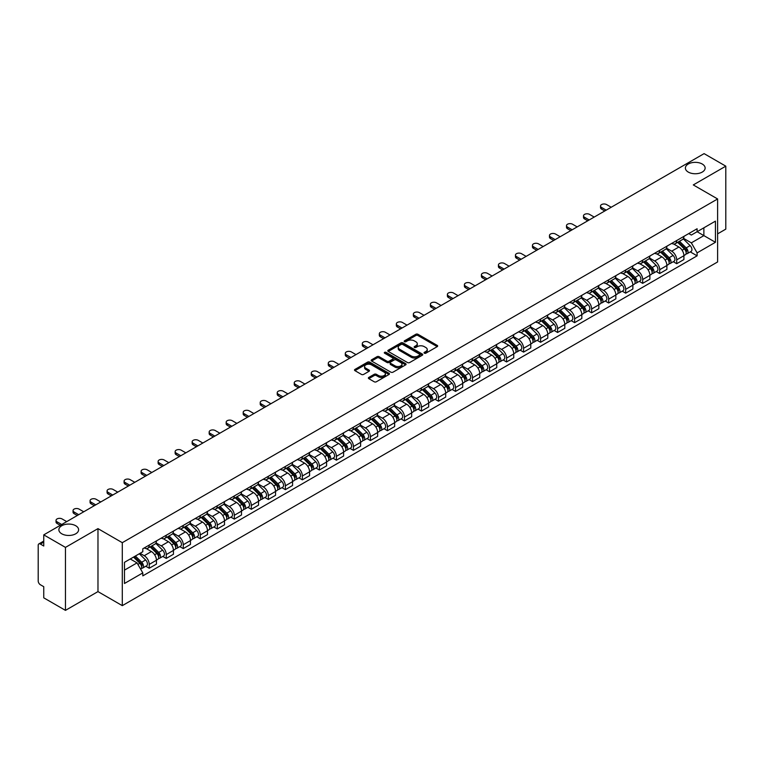 <?xml version="1.0" encoding="UTF-8"?>
<svg xmlns="http://www.w3.org/2000/svg" width="764" height="764" viewBox="0 0 764 764"><rect width="100%" height="100%" fill="white"/><g stroke="black" fill="none" stroke-linecap="round" stroke-linejoin="round"><path stroke-width="1.15" d="M424.354 353.207A1.06 0.611 0 0 0 425.854 353.207L437.228 346.636A1.518 0.879 0 0 0 437.667 346.025A1.518 0.879 0 0 0 437.228 345.404L417.956 334.279A1.518 0.879 0 0 0 415.817 334.279L404.433 340.849A1.06 0.611 0 0 0 405.932 341.709L407.413 340.859A4.842 2.798 0 0 1 414.26 340.859L415.864 341.785A4.842 2.798 0 0 1 417.287 343.762A4.842 2.798 0 0 1 415.864 345.748L414.394 346.598A1.06 0.611 0 0 0 415.893 347.458L417.364 346.608A4.842 2.798 0 0 1 424.221 346.608L425.825 347.534A4.842 2.798 0 0 1 427.238 349.511A4.842 2.798 0 0 1 425.825 351.488L424.354 352.338A1.06 0.611 0 0 0 424.354 353.207L424.354 352.338M75.722 525.737A9.875 5.701 0 0 0 64.959 524.496A9.875 5.701 0 0 0 58.866 529.767A9.875 5.701 0 0 0 61.76 533.797A9.875 5.701 0 0 0 72.523 535.029A9.875 5.701 0 0 0 78.616 529.767A9.875 5.701 0 0 0 75.722 525.737M702.24 164.021A9.875 5.701 0 0 0 691.477 162.78A9.875 5.701 0 0 0 685.384 168.051A9.875 5.701 0 0 0 688.278 172.081A9.875 5.701 0 0 0 699.041 173.313A9.875 5.701 0 0 0 705.134 168.051A9.875 5.701 0 0 0 702.24 164.021M368.811 377.426A1.518 0.879 0 0 0 368.372 378.037A1.518 0.879 0 0 0 368.811 378.657L374.217 381.78A1.518 0.879 0 0 0 376.356 381.78L388.991 374.484A1.518 0.879 0 0 0 389.439 373.873A1.518 0.879 0 0 0 388.991 373.252L369.719 362.126A1.518 0.879 0 0 0 367.579 362.126L354.945 369.423A1.518 0.879 0 0 0 354.506 370.034A1.518 0.879 0 0 0 354.945 370.655L361.477 374.427A1.518 0.879 0 0 0 363.616 374.427L369.031 371.304A1.518 0.879 0 0 0 369.47 370.683A1.518 0.879 0 0 0 369.031 370.062L365.784 368.2A4.049 2.34 0 0 1 364.6 366.548A4.049 2.34 0 0 1 367.102 364.38A4.049 2.34 0 0 1 371.514 364.886L384.206 372.211A4.049 2.34 0 0 1 385.39 373.873A4.049 2.34 0 0 1 382.888 376.031A4.049 2.34 0 0 1 378.476 375.525L376.356 374.303A1.518 0.879 0 0 0 374.217 374.303L368.811 377.426L368.811 378.657L374.217 375.563L374.217 374.303M122.297 542.679L97.973 528.631L65.465 547.396L43.758 534.867L704.093 153.631L725.8 166.16L693.292 184.926L717.616 198.965L122.297 542.679L122.297 605.651L717.616 261.947L717.616 198.965M407.518 362.556A1.518 0.879 0 0 0 409.657 362.556L422.291 355.26A1.518 0.879 0 0 0 422.731 354.649A1.518 0.879 0 0 0 422.291 354.028L403.02 342.902A1.518 0.879 0 0 0 400.88 342.902L388.246 350.198A1.518 0.879 0 0 0 387.797 350.81A1.518 0.879 0 0 0 388.246 351.43L407.518 362.556M384.97 353.436A1.06 0.611 0 0 1 386.049 353.589L386.049 352.328L405.646 363.635A1.518 0.879 0 0 1 406.085 364.256A1.518 0.879 0 0 1 405.646 364.877L393.011 372.173A1.518 0.879 0 0 1 390.872 372.173L371.6 361.038L371.6 359.806A1.518 0.879 0 0 0 371.151 360.427A1.518 0.879 0 0 0 371.6 361.038M371.6 359.806L377.005 356.683A1.518 0.879 0 0 1 379.145 356.683L386.956 361.2A1.518 0.879 0 0 0 389.105 361.2L392.686 359.128A1.518 0.879 0 0 0 393.135 358.507A1.518 0.879 0 0 0 392.686 357.886L384.55 353.188A1.06 0.611 0 0 1 386.049 352.328M65.465 547.396L65.465 610.369L43.758 597.84L43.758 586.695L40.377 584.746A3.085 1.786 -120 0 1 38.2 580.965L38.2 545.324A3.085 1.786 -120 0 1 38.84 543.911L43.758 541.065M717.616 233.86L725.8 229.133L725.8 166.16M65.465 610.369L97.973 591.603L122.297 605.651M43.758 534.867L43.758 546.012L40.377 544.063A3.085 1.786 -120 0 0 38.84 543.911M676.713 240.526A7.096 4.097 60 0 1 675.252 243.716L682.443 239.562A7.096 4.097 -120 0 0 683.914 236.372M666.504 248.176L671.699 251.175A7.096 4.097 60 0 1 676.713 259.865L683.914 255.711A7.096 4.097 -120 0 0 678.9 247.02L673.743 244.041M683.914 255.711L683.914 259.55L676.713 263.704L673.265 261.708M675.252 243.716A7.096 4.097 60 0 1 671.757 243.391M676.713 259.865L676.713 263.704M659.704 250.353A7.096 4.097 60 0 1 658.234 253.543L665.434 249.379A7.096 4.097 -120 0 0 666.896 246.199M656.247 271.535L659.704 273.531L666.896 269.377L666.896 265.528A7.096 4.097 -120 0 0 661.882 256.838L656.734 253.868M658.234 253.543A7.096 4.097 60 0 1 654.738 253.218M649.486 257.993L654.681 261.002A7.096 4.097 60 0 1 659.704 269.692L659.704 273.531M642.686 260.18A7.096 4.097 60 0 1 641.216 263.36L648.416 259.206A7.096 4.097 -120 0 0 649.887 256.026M639.239 281.362L642.686 283.349L649.887 279.194L649.887 275.355A7.096 4.097 -120 0 0 644.864 266.665L639.716 263.695M641.216 263.36A7.096 4.097 60 0 1 637.72 263.045M632.468 267.82L637.673 270.819A7.096 4.097 60 0 1 642.686 279.509L642.686 283.349M625.668 269.998A7.096 4.097 60 0 1 624.198 273.187L631.398 269.033A7.096 4.097 -120 0 0 632.869 265.843M622.221 291.179L625.668 293.175L632.869 289.021L632.869 285.182A7.096 4.097 -120 0 0 627.855 276.492L622.698 273.512M624.198 273.187A7.096 4.097 60 0 1 620.712 272.863M615.45 277.647L620.654 280.646A7.096 4.097 60 0 1 625.668 289.336L625.668 293.175M608.65 279.825A7.096 4.097 60 0 1 607.189 283.014L614.38 278.85A7.096 4.097 -120 0 0 615.851 275.67M605.203 301.006L608.66 303.002L615.851 298.848L615.851 294.999A7.096 4.097 -120 0 0 610.837 286.309L605.68 283.339M607.189 283.014A7.096 4.097 60 0 1 603.694 282.69M598.441 287.465L603.636 290.473A7.096 4.097 60 0 1 608.66 299.163L608.66 303.002M591.642 289.651A7.096 4.097 60 0 1 590.171 292.832L597.372 288.677A7.096 4.097 -120 0 0 598.842 285.497M588.184 310.833L591.642 312.82L598.842 308.666L598.842 304.826A7.096 4.097 -120 0 0 593.819 296.136L588.672 293.166M590.171 292.832A7.096 4.097 60 0 1 586.676 292.517M581.423 297.291L586.618 300.29A7.096 4.097 60 0 1 591.642 308.981L591.642 312.82M574.624 299.478A7.096 4.097 60 0 1 573.153 302.659L580.354 298.504A7.096 4.097 -120 0 0 581.824 295.315M571.176 320.651L574.624 322.647L581.824 318.493L581.824 314.653A7.096 4.097 -120 0 0 576.801 305.963L571.653 302.983M573.153 302.659A7.096 4.097 60 0 1 569.658 302.343M564.405 307.118L569.61 310.117A7.096 4.097 60 0 1 574.624 318.808L574.624 322.647M557.605 309.296A7.096 4.097 60 0 1 556.135 312.486L563.335 308.331A7.096 4.097 -120 0 0 564.806 305.142M554.158 330.478L557.605 332.474L564.806 328.319L564.806 324.471A7.096 4.097 -120 0 0 559.792 315.78L554.635 312.81M556.135 312.486A7.096 4.097 60 0 1 552.649 312.161M547.396 316.936L552.592 319.944A7.096 4.097 60 0 1 557.605 328.635L557.605 332.474M540.597 319.123A7.096 4.097 60 0 1 539.126 322.303L546.327 318.149A7.096 4.097 -120 0 0 547.788 314.969M537.14 340.305L540.597 342.291L547.788 338.137L547.788 334.298A7.096 4.097 -120 0 0 542.774 325.607L537.617 322.637M539.126 322.303A7.096 4.097 60 0 1 535.631 321.988M530.378 326.763L535.574 329.762A7.096 4.097 60 0 1 540.597 338.452L540.597 342.291M523.579 328.95A7.096 4.097 60 0 1 522.108 332.13L529.309 327.976A7.096 4.097 -120 0 0 530.779 324.786M520.122 350.122L523.579 352.118L530.779 347.964L530.779 344.125A7.096 4.097 -120 0 0 525.756 335.434L520.609 332.455M522.108 332.13A7.096 4.097 60 0 1 518.613 331.815M513.36 336.59L518.555 339.588A7.096 4.097 60 0 1 523.579 348.279L523.579 352.118M506.561 338.767A7.096 4.097 60 0 1 505.09 341.957L512.291 337.803A7.096 4.097 -120 0 0 513.761 334.613M503.113 359.949L506.561 361.945L513.761 357.791L513.761 353.942A7.096 4.097 -120 0 0 508.748 345.252L503.591 342.282M505.09 341.957A7.096 4.097 60 0 1 501.595 341.632M496.342 346.407L501.547 349.415A7.096 4.097 60 0 1 506.561 358.106L506.561 361.945M489.543 348.594A7.096 4.097 60 0 1 488.081 351.774L495.273 347.62A7.096 4.097 -120 0 0 496.743 344.44M486.095 369.776L489.543 371.762L496.743 367.608L496.743 363.769A7.096 4.097 -120 0 0 491.729 355.079L486.572 352.108M488.081 351.774A7.096 4.097 60 0 1 484.586 351.459M479.334 356.234L484.529 359.233A7.096 4.097 60 0 1 489.543 367.923L489.543 371.762M472.534 358.421A7.096 4.097 60 0 1 471.063 361.601L478.264 357.447A7.096 4.097 -120 0 0 479.725 354.257M469.077 379.593L472.534 381.589L479.735 377.435L479.735 373.596A7.096 4.097 -120 0 0 474.711 364.906L469.564 361.926M471.063 361.601A7.096 4.097 60 0 1 467.568 361.286M462.315 366.061L467.511 369.06A7.096 4.097 60 0 1 472.534 377.75L472.534 381.589M455.516 368.238A7.096 4.097 60 0 1 454.045 371.428L461.246 367.274A7.096 4.097 -120 0 0 462.717 364.084M452.068 389.42L455.516 391.416L462.717 387.262L462.717 383.413A7.096 4.097 -120 0 0 457.693 374.723L452.546 371.753M454.045 371.428A7.096 4.097 60 0 1 450.55 371.103M445.297 375.878L450.502 378.887A7.096 4.097 60 0 1 455.516 387.577L455.516 391.416M438.498 378.065A7.096 4.097 60 0 1 437.027 381.246L444.228 377.091A7.096 4.097 -120 0 0 445.698 373.911M435.05 399.247L438.498 401.234L445.698 397.079L445.698 393.24A7.096 4.097 -120 0 0 440.685 384.55L435.528 381.58M437.027 381.246A7.096 4.097 60 0 1 433.541 380.93M428.279 385.705L433.484 388.704A7.096 4.097 60 0 1 438.498 397.395L438.498 401.234M421.48 387.892A7.096 4.097 60 0 1 420.019 391.072L427.21 386.918A7.096 4.097 -120 0 0 428.68 383.729M418.032 409.074L421.489 411.061L428.68 406.906L428.68 403.067A7.096 4.097 -120 0 0 423.667 394.377L418.51 391.397M420.019 391.072A7.096 4.097 60 0 1 416.523 390.757M411.271 395.532L416.466 398.531A7.096 4.097 60 0 1 421.489 407.222L421.489 411.061M404.471 397.71A7.096 4.097 60 0 1 403 400.899L410.201 396.745A7.096 4.097 -120 0 0 411.672 393.555M401.014 418.892L404.471 420.888L411.672 416.733L411.672 412.885A7.096 4.097 -120 0 0 406.649 404.194L401.501 401.224M403 400.899A7.096 4.097 60 0 1 399.505 400.575M394.253 405.35L399.448 408.358A7.096 4.097 60 0 1 404.471 417.048L404.471 420.888M387.453 407.537A7.096 4.097 60 0 1 385.982 410.717L393.183 406.563A7.096 4.097 -120 0 0 394.654 403.382M384.005 428.719L387.453 430.715L394.654 426.551L394.654 422.712A7.096 4.097 -120 0 0 389.63 414.021L384.483 411.051M385.982 410.717A7.096 4.097 60 0 1 382.487 410.402M377.235 415.177L382.439 418.175A7.096 4.097 60 0 1 387.453 426.866L387.453 430.715M370.435 417.364A7.096 4.097 60 0 1 368.964 420.544L376.165 416.39A7.096 4.097 -120 0 0 377.636 413.2M366.987 438.546L370.435 440.532L377.636 436.378L377.636 432.539A7.096 4.097 -120 0 0 372.622 423.848L367.465 420.868M368.964 420.544A7.096 4.097 60 0 1 365.478 420.229M360.226 425.004L365.421 428.002A7.096 4.097 60 0 1 370.435 436.693L370.435 440.532M353.426 427.181A7.096 4.097 60 0 1 351.956 430.371L359.156 426.216A7.096 4.097 -120 0 0 360.618 423.027M349.969 448.363L353.426 450.359L360.618 446.205L360.618 442.356A7.096 4.097 -120 0 0 355.604 433.666L350.447 430.695M351.956 430.371A7.096 4.097 60 0 1 348.46 430.046M343.208 434.821L348.403 437.829A7.096 4.097 60 0 1 353.426 446.52L353.426 450.359M336.408 437.008A7.096 4.097 60 0 1 334.938 440.188L342.138 436.034A7.096 4.097 -120 0 0 343.609 432.854M332.951 458.19L336.408 460.186L343.609 456.022L343.609 452.183A7.096 4.097 -120 0 0 338.586 443.492L333.438 440.522M334.938 440.188A7.096 4.097 60 0 1 331.442 439.873M326.19 444.648L331.395 447.647A7.096 4.097 60 0 1 336.408 456.337L336.408 460.186M319.39 446.835A7.096 4.097 60 0 1 317.919 450.015L325.12 445.861A7.096 4.097 -120 0 0 326.591 442.671M315.943 468.017L319.39 470.003L326.591 465.849L326.591 462.01A7.096 4.097 -120 0 0 321.577 453.319L316.42 450.34M317.919 450.015A7.096 4.097 60 0 1 314.434 449.7M309.172 454.475L314.376 457.474A7.096 4.097 60 0 1 319.39 466.164L319.39 470.003M302.372 456.652A7.096 4.097 60 0 1 300.911 459.842L308.102 455.688A7.096 4.097 -120 0 0 309.573 452.498M298.925 477.834L302.372 479.83L309.573 475.676L309.573 471.827A7.096 4.097 -120 0 0 304.559 463.137L299.402 460.167M300.911 459.842A7.096 4.097 60 0 1 297.416 459.517M292.163 464.292L297.358 467.301A7.096 4.097 60 0 1 302.372 475.991L302.372 479.83M285.364 466.479A7.096 4.097 60 0 1 283.893 469.659L291.094 465.505A7.096 4.097 -120 0 0 292.555 462.325M281.906 487.661L285.364 489.657L292.564 485.493L292.564 481.654A7.096 4.097 -120 0 0 287.541 472.964L282.393 469.994M283.893 469.659A7.096 4.097 60 0 1 280.398 469.344M275.145 474.119L280.34 477.118A7.096 4.097 60 0 1 285.364 485.808L285.364 489.657M268.345 476.306A7.096 4.097 60 0 1 266.875 479.486L274.075 475.332A7.096 4.097 -120 0 0 275.546 472.142M264.898 497.488L268.345 499.475L275.546 495.32L275.546 491.481A7.096 4.097 -120 0 0 270.523 482.791L265.375 479.811M266.875 479.486A7.096 4.097 60 0 1 263.379 479.171M258.127 483.946L263.332 486.945A7.096 4.097 60 0 1 268.345 495.635L268.345 499.475M251.327 486.124A7.096 4.097 60 0 1 249.857 489.313L257.057 485.159A7.096 4.097 -120 0 0 258.528 481.969M247.88 507.306L251.327 509.301L258.528 505.147L258.528 501.299A7.096 4.097 -120 0 0 253.514 492.608L248.357 489.638M249.857 489.313A7.096 4.097 60 0 1 246.371 488.989M241.109 493.764L246.314 496.772A7.096 4.097 60 0 1 251.327 505.462L251.327 509.301M234.319 495.951A7.096 4.097 60 0 1 232.848 499.131L240.039 494.976A7.096 4.097 -120 0 0 241.51 491.796M230.862 517.132L234.319 519.128L241.51 514.965L241.51 511.126A7.096 4.097 -120 0 0 236.496 502.435L231.339 499.465M232.848 499.131A7.096 4.097 60 0 1 229.353 498.816M224.1 503.591L229.295 506.589A7.096 4.097 60 0 1 234.319 515.28L234.319 519.128M217.301 505.778A7.096 4.097 60 0 1 215.83 508.958L223.031 504.803A7.096 4.097 -120 0 0 224.501 501.614M213.844 526.959L217.301 528.946L224.501 524.792L224.501 520.952A7.096 4.097 -120 0 0 219.478 512.262L214.331 509.282M215.83 508.958A7.096 4.097 60 0 1 212.335 508.643M207.082 513.418L212.277 516.416A7.096 4.097 60 0 1 217.301 525.107L217.301 528.946M200.283 515.595A7.096 4.097 60 0 1 198.812 518.785L206.013 514.63A7.096 4.097 -120 0 0 207.483 511.441M196.835 536.777L200.283 538.773L207.483 534.619L207.483 530.77A7.096 4.097 -120 0 0 202.47 522.079L197.313 519.109M198.812 518.785A7.096 4.097 60 0 1 195.317 518.46M190.064 523.235L195.269 526.243A7.096 4.097 60 0 1 200.283 534.934L200.283 538.773M183.264 525.422A7.096 4.097 60 0 1 181.794 528.602L188.994 524.448A7.096 4.097 -120 0 0 190.465 521.268M179.817 546.604L183.264 548.6L190.465 544.436L190.465 540.597A7.096 4.097 -120 0 0 185.451 531.906L180.294 528.936M181.794 528.602A7.096 4.097 60 0 1 178.308 528.287M173.056 533.062L178.251 536.061A7.096 4.097 60 0 1 183.264 544.751L183.264 548.6M166.256 535.249A7.096 4.097 60 0 1 164.785 538.429L171.986 534.275A7.096 4.097 -120 0 0 173.447 531.085M162.799 556.431L166.256 558.417L173.447 554.263L173.447 550.424A7.096 4.097 -120 0 0 168.433 541.733L163.286 538.754M164.785 538.429A7.096 4.097 60 0 1 161.29 538.114M156.037 542.889L161.233 545.888A7.096 4.097 60 0 1 166.256 554.578L166.256 558.417M149.238 545.066A7.096 4.097 60 0 1 147.767 548.256L154.968 544.102A7.096 4.097 -120 0 0 156.439 540.912M145.781 566.248L149.238 568.244L156.439 564.09L156.439 560.241A7.096 4.097 -120 0 0 151.415 551.551L146.268 548.581M147.767 548.256A7.096 4.097 60 0 1 144.272 547.931M140.07 553.317L144.224 555.714A7.096 4.097 60 0 1 149.238 564.405L149.238 568.244M688.765 233.574L691.334 235.054L715.438 221.14L703.873 227.806L703.873 235.618L691.334 242.857L683.513 238.349M124.475 570.135L137.023 562.887L142.801 572.904L124.475 583.486L124.475 562.323L142.801 551.742L142.801 548.781L697.112 228.751L697.112 231.712L715.438 242.293L697.112 252.874L691.334 242.857M715.438 221.14L715.438 242.293M142.801 572.904L142.801 575.865L697.112 255.835L697.112 252.874M97.973 528.631L97.973 591.603M137.023 562.887L130.262 558.99M690.284 251.891L697.112 255.835M424.774 353.36L425.825 352.748A4.842 2.798 0 0 0 427.238 350.772L427.238 349.511M417.287 343.762L417.287 345.022A4.842 2.798 0 0 1 415.864 346.999L414.814 347.61M437.209 346.655L417.956 335.539A1.518 0.879 0 0 0 415.817 335.539L404.863 341.861M422.272 355.279L403.02 344.163A1.518 0.879 0 0 0 400.88 344.163L388.265 351.44L388.246 350.198M419.617 355.079A1.06 0.611 0 0 0 419.617 354.209L402.695 344.449A1.06 0.611 0 0 0 401.195 344.449L399.648 345.338A4.842 2.798 0 0 0 398.225 347.324A4.842 2.798 0 0 0 399.648 349.301L411.213 355.976A4.842 2.798 0 0 0 418.061 355.976L419.617 355.079L419.617 356.339A1.06 0.611 0 0 0 419.923 355.9L419.923 354.649M398.225 347.324L398.225 348.575A4.842 2.798 0 0 0 399.648 350.561L399.648 349.301M419.617 356.339L418.061 357.237A4.842 2.798 0 0 1 411.213 357.237L399.648 350.561M371.619 361.057L377.005 357.944L377.005 356.683M393.135 358.507L393.135 359.768A1.518 0.879 0 0 1 392.686 360.388L389.105 362.461A1.518 0.879 0 0 1 386.956 362.461L379.145 357.944A1.518 0.879 0 0 0 377.005 357.944M386.049 353.589L405.617 364.886M395.074 365.88A4.049 2.34 0 0 0 399.486 366.386A4.049 2.34 0 0 0 401.988 364.227A4.049 2.34 0 0 0 400.794 362.575L396.325 359.987A1.518 0.879 0 0 0 394.186 359.987L390.595 362.06A1.518 0.879 0 0 0 390.156 362.68A1.518 0.879 0 0 0 390.595 363.301L395.074 365.88L395.074 367.14A4.049 2.34 0 0 0 399.486 367.646A4.049 2.34 0 0 0 401.988 365.488L401.988 364.227M390.156 362.68L390.156 363.941A1.518 0.879 0 0 0 390.595 364.562L390.595 363.301M395.074 367.14L390.595 364.562M385.39 373.873L385.39 375.124A4.049 2.34 0 0 1 382.888 377.292A4.049 2.34 0 0 1 378.476 376.786L376.356 375.563A1.518 0.879 0 0 0 374.217 375.563M364.6 366.548L364.6 367.799A4.049 2.34 0 0 0 365.784 369.461L365.784 368.2M369.031 370.062L369.031 371.304L365.784 369.461M388.991 373.252L388.991 374.484L369.719 363.387A1.518 0.879 0 0 0 367.579 363.387L354.964 370.664M677.63 242.341L684.334 248.949A3.858 2.225 60 0 1 685.356 254.737L683.914 255.568M678.967 243.659L681.813 245.301M611.219 207.254L606.578 204.571A3.553 2.044 -0 0 0 602.72 204.131A3.553 2.044 -0 0 0 600.523 206.022A3.553 2.044 -0 0 0 601.564 207.474L606.196 210.148M678.375 241.911L685.719 249.15A1.853 1.07 60 0 1 686.206 251.929A1.853 1.07 60 0 1 686.034 251.996M679.482 241.271L686.187 247.88A3.858 2.225 60 0 1 687.208 253.667A3.858 2.225 60 0 1 686.043 253.791M683.236 238.826L690.121 245.616A3.858 2.225 60 0 1 691.134 251.394L687.208 253.667M604.782 210.969L601.564 209.107A3.553 2.044 180 0 1 600.523 207.655L600.523 206.022M660.621 252.158L667.316 258.776A3.858 2.225 60 0 1 668.338 264.554L666.896 265.385M661.958 253.486L664.795 255.119M594.201 217.072L589.569 214.397A3.553 2.044 -0 0 0 585.701 213.949A3.553 2.044 -0 0 0 583.515 215.849A3.553 2.044 -0 0 0 584.546 217.291L589.187 219.975M661.357 251.738L668.701 258.977A1.853 1.07 60 0 1 669.188 261.746A1.853 1.07 60 0 1 669.016 261.813M662.474 251.089L669.178 257.707A3.858 2.225 60 0 1 670.19 263.484A3.858 2.225 60 0 1 669.025 263.609M666.227 248.653L673.103 255.434A3.858 2.225 60 0 1 674.115 261.221L670.19 263.484M587.764 220.786L584.546 218.934A3.553 2.044 180 0 1 583.515 217.482L583.515 215.849M643.603 261.985L650.307 268.603A3.858 2.225 60 0 1 651.32 274.381L649.887 275.212M644.94 263.303L647.776 264.946M577.183 226.898L572.551 224.224A3.553 2.044 -0 0 0 568.683 223.776A3.553 2.044 -0 0 0 566.496 225.667A3.553 2.044 -0 0 0 567.537 227.118L572.169 229.792M644.348 261.555L651.682 268.794A1.853 1.07 60 0 1 652.169 271.573A1.853 1.07 60 0 1 652.007 271.64M645.456 260.916L652.16 267.534A3.858 2.225 60 0 1 653.172 273.311A3.858 2.225 60 0 1 652.007 273.436M649.209 258.48L656.085 265.261A3.858 2.225 60 0 1 657.107 271.048L653.172 273.311M570.756 230.613L567.537 228.751A3.553 2.044 180 0 1 566.496 227.309L566.496 225.667M626.585 271.812L633.289 278.421A3.858 2.225 60 0 1 634.311 284.208L632.869 285.039M627.922 273.13L630.768 274.773M560.174 236.725L555.533 234.042A3.553 2.044 -0 0 0 551.665 233.603A3.553 2.044 -0 0 0 549.478 235.493A3.553 2.044 -0 0 0 550.519 236.945L555.151 239.619M627.33 271.382L634.674 278.621A1.853 1.07 60 0 1 635.161 281.4A1.853 1.07 60 0 1 634.989 281.467M628.438 270.743L635.142 277.351A3.858 2.225 60 0 1 636.164 283.138A3.858 2.225 60 0 1 634.999 283.263M632.191 268.298L639.067 275.088A3.858 2.225 60 0 1 640.089 280.865L636.164 283.138M553.738 240.44L550.519 238.578A3.553 2.044 180 0 1 549.478 237.126L549.478 235.493M609.567 281.629L616.271 288.248A3.858 2.225 60 0 1 617.293 294.025L615.851 294.856M610.904 282.957L613.75 284.59M543.156 246.543L538.524 243.869A3.553 2.044 -0 0 0 534.657 243.42A3.553 2.044 -0 0 0 532.46 245.32A3.553 2.044 -0 0 0 533.501 246.762L538.142 249.446M610.312 281.209L617.656 288.448A1.853 1.07 60 0 1 618.143 291.218A1.853 1.07 60 0 1 617.971 291.285M611.429 280.56L618.124 287.178A3.858 2.225 60 0 1 619.146 292.956A3.858 2.225 60 0 1 617.981 293.08M615.173 278.125L622.058 284.905A3.858 2.225 60 0 1 623.071 290.692L619.146 292.956M536.72 250.258L533.501 248.405A3.553 2.044 180 0 1 532.46 246.953L532.46 245.32M592.558 291.456L599.262 298.075A3.858 2.225 60 0 1 600.275 303.852L598.833 304.683M593.895 292.774L596.732 294.417M526.138 256.37L521.506 253.696A3.553 2.044 -0 0 0 517.639 253.247A3.553 2.044 -0 0 0 515.452 255.138A3.553 2.044 -0 0 0 516.483 256.589L521.124 259.263M593.303 291.027L600.638 298.266A1.853 1.07 60 0 1 601.125 301.045A1.853 1.07 60 0 1 600.962 301.111M594.411 290.387L601.115 297.005A3.858 2.225 60 0 1 602.127 302.783A3.858 2.225 60 0 1 600.962 302.907M598.164 287.952L605.04 294.732A3.858 2.225 60 0 1 606.053 300.519L602.127 302.783M519.701 260.085L516.483 258.222A3.553 2.044 180 0 1 515.452 256.78L515.452 255.138M575.54 301.283L582.244 307.892A3.858 2.225 60 0 1 583.257 313.679L581.824 314.51M576.877 302.601L579.714 304.244M509.12 266.197L504.488 263.513A3.553 2.044 -0 0 0 500.621 263.074A3.553 2.044 -0 0 0 498.434 264.965A3.553 2.044 -0 0 0 499.475 266.416L504.106 269.09M576.285 300.854L583.62 308.093A1.853 1.07 60 0 1 584.116 310.872A1.853 1.07 60 0 1 583.944 310.938M577.393 300.214L584.097 306.822A3.858 2.225 60 0 1 585.119 312.61A3.858 2.225 60 0 1 583.954 312.734M581.146 297.769L588.022 304.559A3.858 2.225 60 0 1 589.044 310.337L585.119 312.61M502.693 269.912L499.475 268.049A3.553 2.044 180 0 1 498.434 266.598L498.434 264.965M558.522 311.11L565.226 317.719A3.858 2.225 60 0 1 566.248 323.497L564.806 324.328M559.859 312.428L562.705 314.061M492.111 276.014L487.47 273.34A3.553 2.044 -0 0 0 483.612 272.901A3.553 2.044 -0 0 0 481.416 274.792A3.553 2.044 -0 0 0 482.456 276.234L487.088 278.917M559.267 310.681L566.611 317.919A1.853 1.07 60 0 1 567.098 320.689A1.853 1.07 60 0 1 566.926 320.756M560.375 310.031L567.079 316.649A3.858 2.225 60 0 1 568.101 322.427A3.858 2.225 60 0 1 566.936 322.551M564.128 307.596L571.004 314.376A3.858 2.225 60 0 1 572.026 320.164L568.101 322.427M485.675 279.729L482.456 277.876A3.553 2.044 180 0 1 481.416 276.425L481.416 274.792M541.504 320.928L548.208 327.546A3.858 2.225 60 0 1 549.23 333.324L547.788 334.154M542.841 322.246L545.687 323.888M475.093 285.841L470.462 283.167A3.553 2.044 -0 0 0 466.594 282.718A3.553 2.044 -0 0 0 464.397 284.609A3.553 2.044 -0 0 0 465.438 286.061L470.08 288.735M542.249 320.498L549.593 327.746A1.853 1.07 60 0 1 550.08 330.516A1.853 1.07 60 0 1 549.908 330.583M543.366 319.858L550.07 326.476A3.858 2.225 60 0 1 551.083 332.254A3.858 2.225 60 0 1 549.918 332.378M547.11 317.423L553.995 324.203A3.858 2.225 60 0 1 555.008 329.991L551.083 332.254M468.657 289.556L465.438 287.694A3.553 2.044 180 0 1 464.397 286.252L464.397 284.609M524.496 330.755L531.2 337.363A3.858 2.225 60 0 1 532.212 343.151L530.779 343.981M525.833 332.073L528.669 333.715M458.075 295.668L453.444 292.984A3.553 2.044 -0 0 0 449.576 292.545A3.553 2.044 -0 0 0 447.389 294.436A3.553 2.044 -0 0 0 448.43 295.888L453.062 298.562M525.24 330.325L532.575 337.564A1.853 1.07 60 0 1 533.062 340.343A1.853 1.07 60 0 1 532.9 340.41M526.348 329.685L533.052 336.294A3.858 2.225 60 0 1 534.065 342.081A3.858 2.225 60 0 1 532.9 342.205M530.101 327.24L536.977 334.03A3.858 2.225 60 0 1 537.999 339.808L534.065 342.081M451.639 299.383L448.43 297.521A3.553 2.044 180 0 1 447.389 296.069L447.389 294.436M507.477 340.582L514.182 347.19A3.858 2.225 60 0 1 515.194 352.968L513.761 353.799M508.814 341.9L511.66 343.533M441.067 305.485L436.425 302.811A3.553 2.044 -0 0 0 432.558 302.372A3.553 2.044 -0 0 0 430.371 304.263A3.553 2.044 -0 0 0 431.412 305.705L436.043 308.389M508.222 340.152L515.566 347.391A1.853 1.07 60 0 1 516.053 350.16A1.853 1.07 60 0 1 515.881 350.227M509.33 339.502L516.034 346.121A3.858 2.225 60 0 1 517.056 351.898A3.858 2.225 60 0 1 515.891 352.023M513.083 337.067L519.959 343.848A3.858 2.225 60 0 1 520.981 349.635L517.056 351.898M434.63 309.2L431.412 307.348A3.553 2.044 180 0 1 430.371 305.896L430.371 304.263M490.459 350.399L497.163 357.017A3.858 2.225 60 0 1 498.185 362.795L496.743 363.626M491.796 351.717L494.642 353.36M424.049 315.312L419.417 312.638A3.553 2.044 -0 0 0 415.549 312.189A3.553 2.044 -0 0 0 413.353 314.08A3.553 2.044 -0 0 0 414.394 315.532L419.025 318.206M491.204 349.969L498.548 357.218A1.853 1.07 60 0 1 499.035 359.987A1.853 1.07 60 0 1 498.863 360.054M492.312 349.329L499.016 355.948A3.858 2.225 60 0 1 500.038 361.725A3.858 2.225 60 0 1 498.873 361.849M496.065 346.894L502.951 353.675A3.858 2.225 60 0 1 503.963 359.462L500.038 361.725M417.612 319.027L414.394 317.165A3.553 2.044 180 0 1 413.353 315.723L413.353 314.08M473.451 360.226L480.145 366.835A3.858 2.225 60 0 1 481.167 372.622L479.725 373.453M474.788 361.544L477.624 363.187M407.031 325.139L402.399 322.456A3.553 2.044 -0 0 0 398.531 322.016A3.553 2.044 -0 0 0 396.344 323.907A3.553 2.044 -0 0 0 397.375 325.359L402.017 328.033M474.186 359.796L481.53 367.035A1.853 1.07 60 0 1 482.017 369.814A1.853 1.07 60 0 1 481.855 369.881M475.303 359.156L482.008 365.765A3.858 2.225 60 0 1 483.02 371.552A3.858 2.225 60 0 1 481.855 371.676M479.057 356.712L485.933 363.502A3.858 2.225 60 0 1 486.945 369.279L483.02 371.552M400.594 328.854L397.375 326.992A3.553 2.044 180 0 1 396.344 325.54L396.344 323.907M456.433 370.053L463.137 376.662A3.858 2.225 60 0 1 464.149 382.439L462.717 383.27M457.77 371.371L460.606 373.004M390.012 334.957L385.381 332.283A3.553 2.044 -0 0 0 381.513 331.843A3.553 2.044 -0 0 0 379.326 333.734A3.553 2.044 -0 0 0 380.367 335.176L384.999 337.86M457.178 369.623L464.512 376.862A1.853 1.07 60 0 1 464.999 379.632A1.853 1.07 60 0 1 464.837 379.698M458.285 368.974L464.989 375.592A3.858 2.225 60 0 1 466.002 381.37A3.858 2.225 60 0 1 464.837 381.494M462.039 366.539L468.915 373.329A3.858 2.225 60 0 1 469.936 379.106L466.002 381.37M383.585 338.672L380.367 336.819A3.553 2.044 180 0 1 379.326 335.367L379.326 333.734M439.415 379.87L446.119 386.488A3.858 2.225 60 0 1 447.141 392.266L445.698 393.097M440.752 381.188L443.597 382.831M373.004 344.784L368.363 342.11A3.553 2.044 -0 0 0 364.495 341.661A3.553 2.044 -0 0 0 362.308 343.552A3.553 2.044 -0 0 0 363.349 345.003L367.981 347.677M440.159 379.441L447.503 386.689A1.853 1.07 60 0 1 447.99 389.459A1.853 1.07 60 0 1 447.819 389.525M441.267 378.801L447.971 385.419A3.858 2.225 60 0 1 448.993 391.197A3.858 2.225 60 0 1 447.828 391.321M445.02 376.365L451.896 383.146A3.858 2.225 60 0 1 452.918 388.933L448.993 391.197M366.567 348.499L363.349 346.636A3.553 2.044 180 0 1 362.308 345.194L362.308 343.552M422.397 389.697L429.101 396.306A3.858 2.225 60 0 1 430.122 402.093L428.68 402.924M423.733 391.015L426.579 392.658M355.986 354.611L351.354 351.927A3.553 2.044 -0 0 0 347.486 351.488A3.553 2.044 -0 0 0 345.29 353.379A3.553 2.044 -0 0 0 346.331 354.83L350.972 357.504M423.141 389.268L430.485 396.506A1.853 1.07 60 0 1 430.972 399.286A1.853 1.07 60 0 1 430.8 399.352M424.259 388.628L430.953 395.236A3.858 2.225 60 0 1 431.975 401.024A3.858 2.225 60 0 1 430.81 401.148M428.002 386.183L434.888 392.973A3.858 2.225 60 0 1 435.9 398.751L431.975 401.024M349.549 358.326L346.331 356.463A3.553 2.044 180 0 1 345.29 355.012L345.29 353.379M405.388 399.524L412.092 406.133A3.858 2.225 60 0 1 413.104 411.911L411.662 412.741M406.725 400.842L409.561 402.475M338.968 364.428L334.336 361.754A3.553 2.044 -0 0 0 330.468 361.315A3.553 2.044 -0 0 0 328.281 363.206A3.553 2.044 -0 0 0 329.322 364.648L333.954 367.331M406.133 399.094L413.467 406.333A1.853 1.07 60 0 1 413.954 409.103A1.853 1.07 60 0 1 413.792 409.17M407.241 398.445L413.945 405.063A3.858 2.225 60 0 1 414.957 410.841A3.858 2.225 60 0 1 413.792 410.965M410.994 396.01L417.87 402.8A3.858 2.225 60 0 1 418.882 408.578L414.957 410.841M332.531 368.143L329.322 366.29A3.553 2.044 180 0 1 328.281 364.839L328.281 363.206M388.37 409.342L395.074 415.96A3.858 2.225 60 0 1 396.086 421.738L394.654 422.568M389.707 410.66L392.543 412.302M321.959 374.255L317.318 371.581A3.553 2.044 -0 0 0 313.45 371.132A3.553 2.044 -0 0 0 311.263 373.023A3.553 2.044 -0 0 0 312.304 374.475L316.936 377.149M389.115 408.912L396.449 416.16A1.853 1.07 60 0 1 396.946 418.93A1.853 1.07 60 0 1 396.774 418.997M390.223 408.272L396.927 414.89A3.858 2.225 60 0 1 397.948 420.668A3.858 2.225 60 0 1 396.783 420.792M393.976 405.837L400.852 412.617A3.858 2.225 60 0 1 401.874 418.405L397.948 420.668M315.522 377.97L312.304 376.108A3.553 2.044 180 0 1 311.263 374.666L311.263 373.023M371.352 419.169L378.056 425.777A3.858 2.225 60 0 1 379.078 431.564L377.636 432.395M372.689 420.486L375.535 422.129M304.941 384.082L300.3 381.398A3.553 2.044 -0 0 0 296.442 380.959A3.553 2.044 -0 0 0 294.245 382.85A3.553 2.044 -0 0 0 295.286 384.302L299.918 386.976M372.097 418.739L379.441 425.978A1.853 1.07 60 0 1 379.928 428.757A1.853 1.07 60 0 1 379.756 428.824M373.204 418.099L379.909 424.708A3.858 2.225 60 0 1 380.93 430.495A3.858 2.225 60 0 1 379.765 430.619M376.958 415.654L383.834 422.444A3.858 2.225 60 0 1 384.855 428.222L380.93 430.495M298.504 387.797L295.286 385.935A3.553 2.044 180 0 1 294.245 384.483L294.245 382.85M354.343 428.996L361.038 435.604A3.858 2.225 60 0 1 362.06 441.382L360.618 442.213M355.671 430.313L358.517 431.947M287.923 393.899L283.291 391.225A3.553 2.044 -0 0 0 279.423 390.786A3.553 2.044 -0 0 0 277.236 392.677A3.553 2.044 -0 0 0 278.268 394.119L282.909 396.803M355.079 428.566L362.422 435.805A1.853 1.07 60 0 1 362.91 438.574A1.853 1.07 60 0 1 362.738 438.641M356.196 427.916L362.9 434.535A3.858 2.225 60 0 1 363.912 440.312A3.858 2.225 60 0 1 362.747 440.436M359.939 425.481L366.825 432.271A3.858 2.225 60 0 1 367.837 438.049L363.912 440.312M281.486 397.614L278.268 395.762A3.553 2.044 180 0 1 277.236 394.31L277.236 392.677M337.325 438.813L344.029 445.431A3.858 2.225 60 0 1 345.041 451.209L343.609 452.04M338.662 440.131L341.498 441.773M270.905 403.726L266.273 401.052A3.553 2.044 -0 0 0 262.405 400.603A3.553 2.044 -0 0 0 260.218 402.494A3.553 2.044 -0 0 0 261.259 403.946L265.891 406.62M338.07 438.383L345.404 445.632A1.853 1.07 60 0 1 345.891 448.401A1.853 1.07 60 0 1 345.729 448.468M339.178 437.743L345.882 444.361A3.858 2.225 60 0 1 346.894 450.139A3.858 2.225 60 0 1 345.729 450.263M342.931 435.308L349.807 442.089A3.858 2.225 60 0 1 350.829 447.876L346.894 450.139M264.468 407.441L261.259 405.579A3.553 2.044 180 0 1 260.218 404.137L260.218 402.494M320.307 448.64L327.011 455.248A3.858 2.225 60 0 1 328.023 461.036L326.591 461.867M321.644 449.958L324.49 451.6M253.896 413.553L249.255 410.87A3.553 2.044 -0 0 0 245.387 410.43A3.553 2.044 -0 0 0 243.2 412.321A3.553 2.044 -0 0 0 244.241 413.773L248.873 416.447M321.052 448.21L328.396 455.449A1.853 1.07 60 0 1 328.883 458.228A1.853 1.07 60 0 1 328.711 458.295M322.16 447.57L328.864 454.179A3.858 2.225 60 0 1 329.886 459.966A3.858 2.225 60 0 1 328.721 460.09M325.913 445.125L332.789 451.916A3.858 2.225 60 0 1 333.811 457.693L329.886 459.966M247.46 417.268L244.241 415.406A3.553 2.044 180 0 1 243.2 413.954L243.2 412.321M303.289 458.467L309.993 465.075A3.858 2.225 60 0 1 311.015 470.853L309.573 471.684M304.626 459.785L307.472 461.418M236.878 423.371L232.246 420.697A3.553 2.044 -0 0 0 228.379 420.257A3.553 2.044 -0 0 0 226.182 422.148A3.553 2.044 -0 0 0 227.223 423.59L231.855 426.274M304.034 458.037L311.378 465.276A1.853 1.07 60 0 1 311.865 468.046A1.853 1.07 60 0 1 311.693 468.112M305.142 457.388L311.846 464.006A3.858 2.225 60 0 1 312.868 469.784A3.858 2.225 60 0 1 311.702 469.908M308.895 454.952L315.78 461.743A3.858 2.225 60 0 1 316.793 467.52L312.868 469.784M230.441 427.086L227.223 425.233A3.553 2.044 180 0 1 226.182 423.781L226.182 422.148M286.28 468.284L292.975 474.902A3.858 2.225 60 0 1 293.997 480.68L292.555 481.511M287.617 469.602L290.454 471.245M219.86 433.198L215.228 430.524A3.553 2.044 -0 0 0 211.361 430.075A3.553 2.044 -0 0 0 209.174 431.966A3.553 2.044 -0 0 0 210.205 433.417L214.846 436.091M287.016 467.854L294.36 475.103A1.853 1.07 60 0 1 294.847 477.872A1.853 1.07 60 0 1 294.684 477.939M288.133 467.215L294.837 473.833A3.858 2.225 60 0 1 295.849 479.611A3.858 2.225 60 0 1 294.684 479.735M291.886 464.779L298.762 471.56A3.858 2.225 60 0 1 299.774 477.347L295.849 479.611M213.423 436.912L210.205 435.05A3.553 2.044 180 0 1 209.174 433.608L209.174 431.966M269.262 478.111L275.966 484.72A3.858 2.225 60 0 1 276.979 490.507L275.546 491.338M270.599 479.429L273.436 481.072M202.842 443.024L198.21 440.341A3.553 2.044 -0 0 0 194.343 439.902A3.553 2.044 -0 0 0 192.156 441.793A3.553 2.044 -0 0 0 193.197 443.244L197.828 445.918M270.007 477.681L277.342 484.92A1.853 1.07 60 0 1 277.829 487.699A1.853 1.07 60 0 1 277.666 487.766M271.115 477.042L277.819 483.65A3.858 2.225 60 0 1 278.831 489.438A3.858 2.225 60 0 1 277.676 489.562M274.868 474.597L281.744 481.387A3.858 2.225 60 0 1 282.766 487.165L278.831 489.438M196.415 446.739L193.197 444.877A3.553 2.044 180 0 1 192.156 443.435L192.156 441.793M252.244 487.938L258.948 494.547A3.858 2.225 60 0 1 259.97 500.324L258.528 501.155M253.581 489.256L256.427 490.889M185.833 452.842L181.192 450.168A3.553 2.044 -0 0 0 177.324 449.729A3.553 2.044 -0 0 0 175.137 451.619A3.553 2.044 -0 0 0 176.178 453.062L180.81 455.745M252.989 487.508L260.333 494.747A1.853 1.07 60 0 1 260.82 497.517A1.853 1.07 60 0 1 260.648 497.593M254.097 486.859L260.801 493.477A3.858 2.225 60 0 1 261.823 499.255A3.858 2.225 60 0 1 260.658 499.379M257.85 484.424L264.726 491.214A3.858 2.225 60 0 1 265.748 496.992L261.823 499.255M179.397 456.557L176.178 454.704A3.553 2.044 180 0 1 175.137 453.253L175.137 451.619M235.226 497.756L241.93 504.374A3.858 2.225 60 0 1 242.952 510.151L241.51 510.982M236.563 499.073L239.409 500.716M168.815 462.669L164.184 459.995A3.553 2.044 -0 0 0 160.316 459.546A3.553 2.044 -0 0 0 158.119 461.437A3.553 2.044 -0 0 0 159.16 462.888L163.802 465.562M235.971 497.326L243.315 504.574A1.853 1.07 60 0 1 243.802 507.344A1.853 1.07 60 0 1 243.63 507.411M237.088 496.686L243.783 503.304A3.858 2.225 60 0 1 244.805 509.082A3.858 2.225 60 0 1 243.64 509.206M240.832 494.251L247.717 501.031A3.858 2.225 60 0 1 248.73 506.819L244.805 509.082M162.379 466.384L159.16 464.531A3.553 2.044 180 0 1 158.119 463.079L158.119 461.437M218.218 507.582L224.922 514.191A3.858 2.225 60 0 1 225.934 519.978L224.492 520.809M219.554 508.9L222.391 510.543M151.797 472.496L147.165 469.812A3.553 2.044 -0 0 0 143.298 469.373A3.553 2.044 -0 0 0 141.111 471.264A3.553 2.044 -0 0 0 142.152 472.715L146.783 475.389M218.962 507.153L226.297 514.392A1.853 1.07 60 0 1 226.784 517.171A1.853 1.07 60 0 1 226.621 517.238M220.07 506.513L226.774 513.121A3.858 2.225 60 0 1 227.787 518.909A3.858 2.225 60 0 1 226.621 519.033M223.823 504.068L230.699 510.858A3.858 2.225 60 0 1 231.712 516.636L227.787 518.909M145.361 476.211L142.152 474.348A3.553 2.044 180 0 1 141.111 472.906L141.111 471.264M201.199 517.409L207.903 524.018A3.858 2.225 60 0 1 208.916 529.796L207.483 530.627M202.536 518.727L205.373 520.36M134.789 482.313L130.147 479.639A3.553 2.044 -0 0 0 126.28 479.2A3.553 2.044 -0 0 0 124.093 481.091A3.553 2.044 -0 0 0 125.134 482.533L129.765 485.216M201.944 516.98L209.279 524.219A1.853 1.07 60 0 1 209.775 526.998A1.853 1.07 60 0 1 209.603 527.064M203.052 516.33L209.756 522.948A3.858 2.225 60 0 1 210.778 528.726A3.858 2.225 60 0 1 209.613 528.85M206.805 513.895L213.681 520.685A3.858 2.225 60 0 1 214.703 526.463L210.778 528.726M128.352 486.028L125.134 484.175A3.553 2.044 180 0 1 124.093 482.724L124.093 481.091M184.181 527.227L190.885 533.845A3.858 2.225 60 0 1 191.907 539.623L190.465 540.454M185.518 528.545L188.364 530.187M117.771 492.14L113.129 489.466A3.553 2.044 -0 0 0 109.271 489.017A3.553 2.044 -0 0 0 107.075 490.908A3.553 2.044 -0 0 0 108.116 492.36L112.747 495.034M184.926 526.797L192.27 534.046A1.853 1.07 60 0 1 192.757 536.815A1.853 1.07 60 0 1 192.585 536.882M186.034 526.157L192.738 532.775A3.858 2.225 60 0 1 193.76 538.553A3.858 2.225 60 0 1 192.595 538.677M189.787 523.722L196.663 530.502A3.858 2.225 60 0 1 197.685 536.29L193.76 538.553M111.334 495.855L108.116 494.002A3.553 2.044 180 0 1 107.075 492.551L107.075 490.908M167.173 537.054L173.867 543.662A3.858 2.225 60 0 1 174.889 549.45L173.447 550.281M168.51 538.372L171.346 540.014M100.752 501.967L96.121 499.284A3.553 2.044 -0 0 0 92.253 498.844A3.553 2.044 -0 0 0 90.066 500.735A3.553 2.044 -0 0 0 91.097 502.187L95.739 504.861M167.908 536.624L175.252 543.863A1.853 1.07 60 0 1 175.739 546.642A1.853 1.07 60 0 1 175.567 546.709M169.025 535.984L175.73 542.593A3.858 2.225 60 0 1 176.742 548.38A3.858 2.225 60 0 1 175.577 548.504M172.769 533.539L179.655 540.329A3.858 2.225 60 0 1 180.667 546.107L176.742 548.38M94.316 505.682L91.097 503.82A3.553 2.044 180 0 1 90.066 502.378L90.066 500.735M150.155 546.881L156.859 553.489A3.858 2.225 60 0 1 157.871 559.267L156.439 560.098M151.492 548.199L154.328 549.832M83.734 511.784L79.103 509.111A3.553 2.044 -0 0 0 75.235 508.671A3.553 2.044 -0 0 0 73.048 510.562A3.553 2.044 -0 0 0 74.089 512.004L78.721 514.688M150.9 546.451L158.234 553.69A1.853 1.07 60 0 1 158.721 556.469A1.853 1.07 60 0 1 158.559 556.536M152.007 545.802L158.711 552.42A3.858 2.225 60 0 1 159.724 558.197A3.858 2.225 60 0 1 158.559 558.322M155.76 543.366L162.637 550.156A3.858 2.225 60 0 1 163.658 555.934L159.724 558.197M77.298 515.499L74.089 513.647A3.553 2.044 180 0 1 73.048 512.195L73.048 510.562M133.538 557.09L139.841 563.316A3.858 2.225 60 0 1 140.853 569.094L140.672 569.209M134.474 558.016L137.319 559.659M66.726 521.611L62.085 518.937A3.553 2.044 -0 0 0 58.217 518.489A3.553 2.044 -0 0 0 56.03 520.38A3.553 2.044 -0 0 0 57.071 521.831L61.703 524.505M134.283 556.66L141.225 563.517A1.853 1.07 60 0 1 141.712 566.286A1.853 1.07 60 0 1 141.541 566.353M135.39 556.02L141.693 562.247A3.858 2.225 60 0 1 142.715 568.024A3.858 2.225 60 0 1 141.55 568.149M139.315 553.757L145.618 559.974A3.858 2.225 60 0 1 146.64 565.761L142.715 568.024M60.289 525.326L57.071 523.474A3.553 2.044 180 0 1 56.03 522.022L56.03 520.38M166.256 554.578L173.447 550.424M183.264 544.751L190.465 540.597M200.283 534.934L207.483 530.77M217.301 525.107L224.501 520.952M234.319 515.28L241.51 511.126M251.327 505.462L258.528 501.299M268.345 495.635L275.546 491.481M285.364 485.808L292.564 481.654M302.372 475.991L309.573 471.827M319.39 466.164L326.591 462.01M336.408 456.337L343.609 452.183M353.426 446.52L360.618 442.356M370.435 436.693L377.636 432.539M387.453 426.866L394.654 422.712M404.471 417.048L411.672 412.885M421.489 407.222L428.68 403.067M438.498 397.395L445.698 393.24M455.516 387.577L462.717 383.413M472.534 377.75L479.735 373.596M489.543 367.923L496.743 363.769M506.561 358.106L513.761 353.942M523.579 348.279L530.779 344.125M540.597 338.452L547.788 334.298M557.605 328.635L564.806 324.471M574.624 318.808L581.824 314.653M591.642 308.981L598.842 304.826M608.66 299.163L615.851 294.999M625.668 289.336L632.869 285.182M642.686 279.509L649.887 275.355M659.704 269.692L666.896 265.528M149.238 564.405L156.439 560.241M144.224 555.714L151.415 551.551M161.233 545.888L168.433 541.733M178.251 536.061L185.451 531.906M195.269 526.243L202.47 522.079M212.277 516.416L219.478 512.262M229.295 506.589L236.496 502.435M246.314 496.772L253.514 492.608M263.332 486.945L270.523 482.791M280.34 477.118L287.541 472.964M297.358 467.301L304.559 463.137M314.376 457.474L321.577 453.319M331.395 447.647L338.586 443.492M348.403 437.829L355.604 433.666M365.421 428.002L372.622 423.848M382.439 418.175L389.63 414.021M399.448 408.358L406.649 404.194M416.466 398.531L423.667 394.377M433.484 388.704L440.685 384.55M450.502 378.887L457.693 374.723M467.511 369.06L474.711 364.906M484.529 359.233L491.729 355.079M501.547 349.415L508.748 345.252M518.555 339.588L525.756 335.434M535.574 329.762L542.774 325.607M552.592 319.944L559.792 315.78M569.61 310.117L576.801 305.963M586.618 300.29L593.819 296.136M603.636 290.473L610.837 286.309M620.654 280.646L627.855 276.492M637.673 270.819L644.864 266.665M654.681 261.002L661.882 256.838M671.699 251.175L678.9 247.02M43.758 542.106L40.377 544.063M425.825 352.748L425.825 351.488M414.394 347.458L414.394 346.598M415.864 346.999L415.864 345.748M404.433 341.709L404.433 340.849M415.817 335.539L415.817 334.279M417.956 335.539L417.956 334.279M437.228 346.636L437.228 345.404M400.88 344.163L400.88 342.902M403.02 344.163L403.02 342.902M422.291 355.26L422.291 354.028M411.213 357.237L411.213 355.976M418.061 357.237L418.061 355.976M379.145 357.944L379.145 356.683M386.956 362.461L386.956 361.2M389.105 362.461L389.105 361.2M392.686 360.388L392.686 359.128M405.646 364.877L405.646 363.635M376.356 375.563L376.356 374.303M378.476 376.786L378.476 375.525M354.945 370.655L354.945 369.423M367.579 363.387L367.579 362.126M369.719 363.387L369.719 362.126M684.334 248.949L682.118 250.229M686.588 251.079L685.891 251.48M690.121 245.616L686.187 247.88M601.564 209.107L601.564 207.474M667.316 258.776L665.11 260.056M669.57 260.906L668.882 261.307M673.103 255.434L669.178 257.707M584.546 218.934L584.546 217.291M650.307 268.603L648.092 269.883M652.561 270.723L651.864 271.124M656.085 265.261L652.16 267.534M567.537 228.751L567.537 227.118M633.289 278.421L631.074 279.7M635.543 280.55L634.846 280.951M639.067 275.088L635.142 277.351M550.519 238.578L550.519 236.945M616.271 288.248L614.055 289.527M618.525 290.377L617.828 290.778M622.058 284.905L618.124 287.178M533.501 248.405L533.501 246.762M599.262 298.075L597.047 299.354M601.507 300.195L600.819 300.596M605.04 294.732L601.115 297.005M516.483 258.222L516.483 256.589M582.244 307.892L580.029 309.172M584.498 310.022L583.801 310.423M588.022 304.559L584.097 306.822M499.475 268.049L499.475 266.416M565.226 317.719L563.011 318.999M567.48 319.849L566.783 320.25M571.004 314.376L567.079 316.649M482.456 277.876L482.456 276.234M548.208 327.546L545.993 328.826M550.462 329.666L549.765 330.067M553.995 324.203L550.07 326.476M465.438 287.694L465.438 286.061M531.2 337.363L528.984 338.643M533.453 339.493L532.756 339.894M536.977 334.03L533.052 336.294M448.43 297.521L448.43 295.888M514.182 347.19L511.966 348.47M516.435 349.32L515.738 349.721M519.959 343.848L516.034 346.121M431.412 307.348L431.412 305.705M497.163 357.017L494.948 358.297M499.417 359.137L498.72 359.538M502.951 353.675L499.016 355.948M414.394 317.165L414.394 315.532M480.145 366.835L477.939 368.114M482.399 368.964L481.712 369.365M485.933 363.502L482.008 365.765M397.375 326.992L397.375 325.359M463.137 376.662L460.921 377.941M465.391 378.791L464.693 379.192M468.915 373.329L464.989 375.592M380.367 336.819L380.367 335.176M446.119 386.488L443.903 387.768M448.373 388.609L447.675 389.01M451.896 383.146L447.971 385.419M363.349 346.636L363.349 345.003M429.101 396.306L426.885 397.586M431.354 398.436L430.657 398.837M434.888 392.973L430.953 395.236M346.331 356.463L346.331 354.83M412.092 406.133L409.876 407.413M414.336 408.262L413.649 408.664M417.87 402.8L413.945 405.063M329.322 366.29L329.322 364.648M395.074 415.96L392.858 417.239M397.328 418.08L396.631 418.481M400.852 412.617L396.927 414.89M312.304 376.108L312.304 374.475M378.056 425.777L375.84 427.057M380.31 427.907L379.613 428.308M383.834 422.444L379.909 424.708M295.286 385.935L295.286 384.302M361.038 435.604L358.822 436.884M363.292 437.734L362.594 438.135M366.825 432.271L362.9 434.535M278.268 395.762L278.268 394.119M344.029 445.431L341.814 446.711M346.283 447.551L345.586 447.952M349.807 442.089L345.882 444.361M261.259 405.579L261.259 403.946M327.011 455.248L324.796 456.528M329.265 457.378L328.568 457.779M332.789 451.916L328.864 454.179M244.241 415.406L244.241 413.773M309.993 465.075L307.777 466.355M312.247 467.205L311.55 467.606M315.78 461.743L311.846 464.006M227.223 425.233L227.223 423.59M292.975 474.902L290.769 476.182M295.229 477.022L294.541 477.424M298.762 471.56L294.837 473.833M210.205 435.05L210.205 433.417M275.966 484.72L273.751 485.999M278.22 486.849L277.523 487.251M281.744 481.387L277.819 483.65M193.197 444.877L193.197 443.244M258.948 494.547L256.733 495.826M261.202 496.676L260.505 497.077M264.726 491.214L260.801 493.477M176.178 454.704L176.178 453.062M241.93 504.374L239.715 505.653M244.184 506.494L243.487 506.895M247.717 501.031L243.783 503.304M159.16 464.531L159.16 462.888M224.922 514.191L222.706 515.471M227.166 516.321L226.478 516.722M230.699 510.858L226.774 513.121M142.152 474.348L142.152 472.715M207.903 524.018L205.688 525.298M210.157 526.148L209.46 526.549M213.681 520.685L209.756 522.948M125.134 484.175L125.134 482.533M190.885 533.845L188.67 535.125M193.139 535.965L192.442 536.366M196.663 530.502L192.738 532.775M108.116 494.002L108.116 492.36M173.867 543.662L171.652 544.942M176.121 545.792L175.424 546.193M179.655 540.329L175.73 542.593M91.097 503.82L91.097 502.187M156.859 553.489L154.643 554.769M159.113 555.619L158.415 556.02M162.637 550.156L158.711 552.42M74.089 513.647L74.089 512.004M139.841 563.316L137.912 564.424M142.094 565.436L141.397 565.837M145.618 559.974L141.693 562.247M57.071 523.474L57.071 521.831"/></g></svg>
